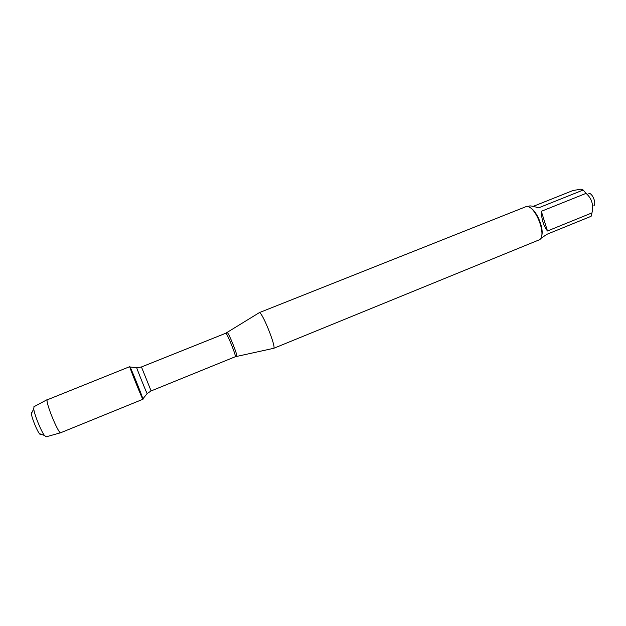 <?xml version="1.0" encoding="UTF-8"?>
<svg xmlns="http://www.w3.org/2000/svg" width="626" height="626" viewBox="0 0 626 626"><rect width="100%" height="100%" fill="white"/><g stroke="black" fill="none" stroke-linecap="round" stroke-linejoin="round"><path stroke-width="0.94" d="M259.086 312.797L259.68 312.75C263.131 313.986 276.371 347.587 273.703 348.306L273.429 348.361M142.892 398.903C144.418 404.576 127.07 361.523 130.02 366.969L136.734 367.806M273.625 348.353L539.612 239.688C547.022 235.173 535.246 205.258 526.513 206.447L259.242 312.664M588.737 193.27C592.431 192.972 596.664 203.481 593.8 205.829M541.326 211.306C541.584 219.507 543.634 226.072 547.476 230.978L541.326 211.306L586.053 193.364C591.773 198.387 593.745 204.898 591.969 212.895L591.124 216.291L546.827 234.335L540.528 238.678M547.476 230.978L591.969 212.895M533.227 206.369L572.845 190.562L581.045 189.138L583.166 190.022L586.053 193.364M527.577 206.557L529.784 205.915C531.552 205.891 534.471 206.549 538.54 207.871L583.166 190.022M541.451 236.511C544.565 229.437 536.897 210.406 529.745 207.48M129.801 366.883L129.785 366.64C130.075 365.772 143.745 399.678 142.931 399.255C142.83 400.452 130.177 369.254 129.801 366.883M142.931 399.255L60.652 432.754C58.335 433.677 45.69 402.894 47.138 399.865L129.785 366.64M34.031 406.689L33.726 408.864C34.305 414.412 41.019 431.071 44.454 435.469L46.183 436.823M40.956 434.201C40.823 435.015 40.307 434.827 39.407 433.638C36.785 430.32 31.777 417.886 31.363 413.676L31.37 412.291L32.09 412.198M227.089 332.602L227.379 332.641C229.163 333.783 237.935 355.881 236.761 356.264L236.644 356.296M273.703 348.306L235.243 356.75C236.73 356.89 226.737 332.109 225.759 333.243L141.445 366.969L151.109 390.937L147.212 393.504C148.542 397.948 134.66 363.487 136.859 367.822L141.445 366.969M225.759 333.243L259.328 312.648M235.243 356.75L151.109 390.937M147.133 393.597L142.877 398.864M46.011 436.87L60.652 432.754M33.874 406.767L47.279 399.584M39.407 433.638L44.454 435.469M31.363 413.676L33.726 408.864"/></g></svg>
